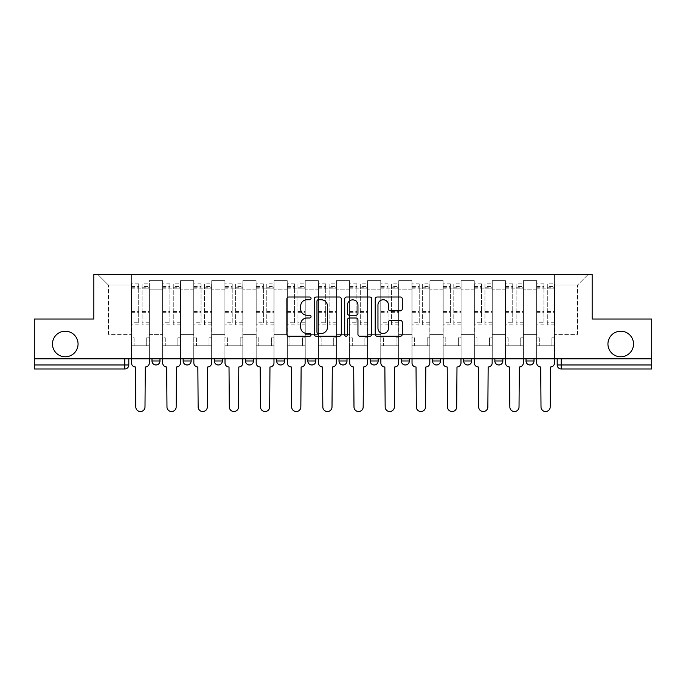 <?xml version="1.0" encoding="UTF-8"?>
<svg xmlns="http://www.w3.org/2000/svg" width="686" height="686" viewBox="0 0 686 686"><rect width="100%" height="100%" fill="white"/><g stroke="black" fill="none" stroke-linecap="round" stroke-linejoin="round"><path stroke-width="0.51" stroke-dasharray="3.43 2.57" d="M311.032 298.384A1.372 1.372 0 0 0 309.66 297.012L288.823 297.012A1.964 1.964 0 0 0 286.859 298.976L286.859 334.279A1.964 1.964 0 0 0 288.823 336.234L309.66 336.234A1.372 1.372 0 0 0 311.032 334.862A1.372 1.372 0 0 0 309.66 333.49L306.959 333.49A6.277 6.277 0 0 1 300.682 327.213L300.682 324.272A6.277 6.277 0 0 1 306.959 317.995L309.66 317.995A1.372 1.372 0 0 0 311.032 316.623A1.372 1.372 0 0 0 309.66 315.251L306.959 315.251A6.277 6.277 0 0 1 300.682 308.974L300.682 306.033A6.277 6.277 0 0 1 306.959 299.756L309.66 299.756A1.372 1.372 0 0 0 311.032 298.384M607.942 344.003A12.785 12.785 0 0 0 620.727 356.789A12.785 12.785 0 0 0 633.521 344.003A12.785 12.785 0 0 0 620.727 331.209A12.785 12.785 0 0 0 607.942 344.003M52.479 344.003A12.785 12.785 0 0 0 65.273 356.789A12.785 12.785 0 0 0 78.058 344.003A12.785 12.785 0 0 0 65.273 331.209A12.785 12.785 0 0 0 52.479 344.003M534.017 358.787L526.025 358.787L534.017 358.787L534.017 360.982A3.996 3.996 0 0 1 530.021 364.978M526.025 358.787L526.025 360.982L534.017 360.982M502.847 358.787L494.855 358.787L502.847 358.787L502.847 360.982L494.855 360.982A3.996 3.996 0 0 0 498.851 364.978M463.685 358.787L471.676 358.787L471.676 360.982A3.996 3.996 0 0 1 467.68 364.978A3.996 3.996 0 0 1 463.685 360.982L463.685 358.787L471.676 358.787M432.514 358.787L440.506 358.787L432.514 358.787L432.514 360.982A3.996 3.996 0 0 0 436.51 364.978A3.996 3.996 0 0 0 440.506 360.982L432.514 360.982M409.336 358.787L401.344 358.787L409.336 358.787L409.336 360.982A3.996 3.996 0 0 1 405.34 364.978A3.996 3.996 0 0 1 401.344 360.982L409.336 360.982M370.174 358.787L378.166 358.787L370.174 358.787L370.174 360.982A3.996 3.996 0 0 0 374.17 364.978A3.996 3.996 0 0 0 378.166 360.982L370.174 360.982M339.004 358.787L346.996 358.787L339.004 358.787M307.834 358.787L315.826 358.787L307.834 358.787M276.664 358.787L284.656 358.787L276.664 358.787L276.664 360.982L284.656 360.982M253.486 358.787L245.494 358.787L253.486 358.787L253.486 360.982A3.996 3.996 0 0 1 249.49 364.978M214.324 358.787L222.315 358.787L222.315 360.982A3.996 3.996 0 0 1 218.32 364.978A3.996 3.996 0 0 1 214.324 360.982L214.324 358.787L222.315 358.787M183.153 358.787L191.145 358.787L183.153 358.787M151.983 358.787L159.975 358.787L151.983 358.787L151.983 360.982L159.975 360.982M651.7 364.978L651.7 358.787L34.3 358.787L34.3 319.024L93.845 319.024L93.845 274.469L592.155 274.469L592.155 319.024L651.7 319.024L651.7 358.787L557.195 358.787L557.195 364.978A3.996 3.996 0 0 0 561.191 368.974L651.7 368.974L651.7 364.978L557.195 364.978M34.3 358.787L124.809 358.787L34.3 358.787L34.3 368.974L124.809 368.974L124.809 364.978L34.3 364.978M149.385 289.852L149.385 334.408L149.385 289.852L162.573 289.852L162.573 280.66L162.573 334.408L162.573 289.852L149.385 289.852M149.385 358.787L149.385 280.66L162.573 280.66L149.385 280.66L149.385 358.787L149.385 345.795L131.403 345.795L149.385 345.795L149.385 358.787L131.403 358.787L131.403 274.469L554.597 274.469L97.841 274.469L131.403 274.469L131.403 334.408L131.403 285.059L108.431 285.059L131.403 285.059L131.403 274.469L131.403 358.787L131.403 345.795L131.403 358.787L149.385 358.787M162.573 358.787L162.573 280.66L149.385 280.66L162.573 280.66L162.573 358.787L162.573 345.795L180.555 345.795L162.573 345.795L162.573 358.787L180.555 358.787L180.555 280.66L180.555 289.852L180.555 280.66L193.744 280.66L193.744 289.852L193.744 280.66L180.555 280.66L180.555 358.787L180.555 345.795L180.555 358.787L162.573 358.787M180.555 334.408L180.555 289.852L180.555 334.408L193.744 334.408L193.744 289.852L193.744 334.408L180.555 334.408M193.744 358.787L193.744 280.66L180.555 280.66L193.744 280.66L193.744 358.787L193.744 345.795L211.725 345.795L193.744 345.795L193.744 358.787L211.725 358.787L211.725 280.66L211.725 289.852L211.725 280.66L224.914 280.66L224.914 289.852L224.914 280.66L211.725 280.66L211.725 358.787L211.725 345.795L211.725 358.787L193.744 358.787M211.725 334.408L211.725 289.852L211.725 334.408L224.914 334.408L224.914 289.852L224.914 334.408L211.725 334.408M224.914 358.787L224.914 280.66L211.725 280.66L224.914 280.66L224.914 358.787L224.914 345.795L242.895 345.795L224.914 345.795L224.914 358.787L242.895 358.787L242.895 280.66L242.895 289.852L242.895 280.66L256.084 280.66L256.084 289.852L256.084 280.66L242.895 280.66L242.895 358.787L242.895 345.795L242.895 358.787L224.914 358.787M242.895 334.408L242.895 289.852L242.895 334.408L256.084 334.408L256.084 289.852L256.084 334.408L242.895 334.408M256.084 358.787L256.084 280.66L242.895 280.66L256.084 280.66L256.084 358.787L256.084 345.795L274.066 345.795L256.084 345.795L256.084 358.787L274.066 358.787L274.066 280.66L274.066 289.852L274.066 280.66L287.254 280.66L287.254 289.852L287.254 280.66L274.066 280.66L274.066 358.787L274.066 345.795L274.066 358.787L256.084 358.787M274.066 334.408L274.066 289.852L274.066 334.408L287.254 334.408L287.254 289.852L287.254 334.408L274.066 334.408M287.254 358.787L287.254 280.66L274.066 280.66L287.254 280.66L287.254 358.787L287.254 345.795L305.236 345.795L287.254 345.795L287.254 358.787L305.236 358.787L305.236 280.66L305.236 289.852L305.236 280.66L318.424 280.66L318.424 289.852L318.424 280.66L305.236 280.66L305.236 358.787L305.236 345.795L305.236 358.787L287.254 358.787M305.236 334.408L305.236 289.852L305.236 334.408L318.424 334.408L318.424 289.852L318.424 334.408L305.236 334.408M318.424 358.787L318.424 280.66L305.236 280.66L318.424 280.66L318.424 358.787L318.424 345.795L336.406 345.795L318.424 345.795L318.424 358.787L336.406 358.787L336.406 280.66L336.406 289.852L336.406 280.66L349.594 280.66L349.594 289.852L349.594 280.66L336.406 280.66L336.406 358.787L336.406 345.795L336.406 358.787L318.424 358.787M336.406 334.408L336.406 289.852L336.406 334.408L349.594 334.408L349.594 289.852L349.594 334.408L336.406 334.408M349.594 358.787L349.594 280.66L336.406 280.66L349.594 280.66L349.594 358.787L349.594 345.795L367.576 345.795L349.594 345.795L349.594 358.787L367.576 358.787L367.576 280.66L367.576 289.852L367.576 280.66L380.764 280.66L380.764 289.852L380.764 280.66L367.576 280.66L367.576 358.787L367.576 345.795L367.576 358.787L349.594 358.787M367.576 334.408L367.576 289.852L367.576 334.408L380.764 334.408L380.764 289.852L380.764 334.408L367.576 334.408M380.764 358.787L380.764 280.66L367.576 280.66L380.764 280.66L380.764 358.787L380.764 345.795L398.746 345.795L380.764 345.795L380.764 358.787L398.746 358.787L398.746 280.66L398.746 289.852L398.746 280.66L411.934 280.66L411.934 289.852L411.934 280.66L398.746 280.66L398.746 358.787L398.746 345.795L398.746 358.787L380.764 358.787M398.746 334.408L398.746 289.852L398.746 334.408L411.934 334.408L411.934 289.852L411.934 334.408L398.746 334.408M411.934 358.787L411.934 280.66L398.746 280.66L411.934 280.66L411.934 358.787L411.934 345.795L429.916 345.795L411.934 345.795L411.934 358.787L429.916 358.787L429.916 280.66L429.916 289.852L429.916 280.66L443.105 280.66L443.105 289.852L443.105 280.66L429.916 280.66L429.916 358.787L429.916 345.795L429.916 358.787L411.934 358.787M429.916 334.408L429.916 289.852L429.916 334.408L443.105 334.408L443.105 289.852L443.105 334.408L429.916 334.408M443.105 358.787L443.105 280.66L429.916 280.66L443.105 280.66L443.105 358.787L443.105 345.795L461.086 345.795L443.105 345.795L443.105 358.787L461.086 358.787L461.086 280.66L461.086 289.852L461.086 280.66L474.275 280.66L474.275 289.852L474.275 280.66L461.086 280.66L461.086 358.787L461.086 345.795L461.086 358.787L443.105 358.787M461.086 334.408L461.086 289.852L461.086 334.408L474.275 334.408L474.275 289.852L474.275 334.408L461.086 334.408M474.275 358.787L474.275 280.66L461.086 280.66L474.275 280.66L474.275 358.787L474.275 345.795L492.256 345.795L474.275 345.795L474.275 358.787L492.256 358.787L492.256 280.66L492.256 289.852L492.256 280.66L505.445 280.66L505.445 289.852L505.445 280.66L492.256 280.66L492.256 358.787L492.256 345.795L492.256 358.787L474.275 358.787M492.256 334.408L492.256 289.852L492.256 334.408L505.445 334.408L505.445 289.852L505.445 334.408L492.256 334.408M505.445 358.787L505.445 280.66L492.256 280.66L505.445 280.66L505.445 358.787L505.445 345.795L523.427 345.795L505.445 345.795L505.445 358.787L523.427 358.787L523.427 280.66L523.427 289.852L523.427 280.66L536.615 280.66L536.615 289.852L536.615 280.66L523.427 280.66L523.427 358.787L523.427 345.795L523.427 358.787L505.445 358.787M523.427 334.408L523.427 289.852L523.427 334.408L536.615 334.408L536.615 289.852L536.615 334.408L523.427 334.408M536.615 358.787L536.615 280.66L523.427 280.66L536.615 280.66L536.615 358.787L536.615 345.795L554.597 345.795L536.615 345.795L536.615 358.787L554.597 358.787L554.597 274.469L588.159 274.469L554.597 274.469L554.597 285.059L577.569 285.059L554.597 285.059L554.597 334.408L554.597 274.469L554.597 358.787L536.615 358.787L554.597 358.787L554.597 345.795L554.597 358.787L536.615 358.787M149.385 334.408L162.573 334.408L149.385 334.408M108.431 334.408L108.431 285.059L108.431 334.408L131.403 334.408L108.431 334.408M577.569 334.408L577.569 285.059L588.159 274.469L577.569 285.059L577.569 334.408L554.597 334.408L577.569 334.408M651.7 358.787L557.195 358.787M124.809 358.787L128.805 358.787L124.809 358.787L124.809 364.978L128.805 364.978M315.826 360.982L307.834 360.982A3.996 3.996 0 0 0 311.83 364.978M346.996 360.982L339.004 360.982A3.996 3.996 0 0 0 343 364.978M97.841 274.469L108.431 285.059L97.841 274.469M341.285 334.279L341.285 298.976A1.964 1.964 0 0 0 339.321 297.012L316.177 297.012A1.964 1.964 0 0 0 314.222 298.976L314.222 334.279A1.964 1.964 0 0 0 316.177 336.234L339.321 336.234A1.964 1.964 0 0 0 341.285 334.279M318.338 299.756A1.372 1.372 0 0 0 316.966 301.128L316.966 332.118A1.372 1.372 0 0 0 318.338 333.49L321.185 333.49A6.277 6.277 0 0 0 327.454 327.213L327.454 306.033A6.277 6.277 0 0 0 321.185 299.756L318.338 299.756M346.679 297.012L369.823 297.012A1.964 1.964 0 0 1 371.778 298.976L371.778 334.279A1.964 1.964 0 0 1 369.823 336.234L359.918 336.234A1.964 1.964 0 0 1 357.955 334.279L357.955 319.959A1.964 1.964 0 0 0 355.991 317.995L349.423 317.995A1.964 1.964 0 0 0 347.459 319.959L347.459 334.862A1.372 1.372 0 0 1 346.087 336.234A1.372 1.372 0 0 1 344.715 334.862L344.715 298.976A1.964 1.964 0 0 1 346.679 297.012M357.955 305.107A5.248 5.248 0 0 0 352.707 299.859A5.248 5.248 0 0 0 347.459 305.107L347.459 313.288A1.964 1.964 0 0 0 349.423 315.251L355.991 315.251A1.964 1.964 0 0 0 357.955 313.288L357.955 305.107M390.411 310.844L400.315 310.844A1.964 1.964 0 0 0 402.279 308.88L402.279 298.976A1.964 1.964 0 0 0 400.315 297.012L377.171 297.012A1.964 1.964 0 0 0 375.216 298.976L375.216 334.279A1.964 1.964 0 0 0 377.171 336.234L400.315 336.234A1.964 1.964 0 0 0 402.279 334.279L402.279 322.317A1.964 1.964 0 0 0 400.315 320.353L390.411 320.353A1.964 1.964 0 0 0 388.447 322.317L388.447 328.242A5.248 5.248 0 0 1 383.208 333.49A5.248 5.248 0 0 1 377.96 328.242L377.96 305.004A5.248 5.248 0 0 1 383.208 299.756A5.248 5.248 0 0 1 388.447 305.004L388.447 308.88A1.964 1.964 0 0 0 390.411 310.844M145.295 366.976L144.995 406.935A4.596 4.596 0 0 1 140.398 411.531A4.596 4.596 0 0 1 135.802 406.935L135.502 366.976A3.996 3.996 0 0 1 131.506 362.98L131.506 286.456L131.506 322.78L138.701 322.78L138.701 286.456L138.701 288.849L149.291 288.849L149.291 286.456L149.291 324.821L149.291 283.858L149.291 362.98A3.996 3.996 0 0 1 145.295 366.976M149.291 358.787L149.291 345.795L146.693 345.795L149.291 345.795L149.291 337.804L146.693 337.804L146.693 345.795L146.693 337.804L149.291 337.804L149.291 288.849L142.096 288.849L142.096 286.456L149.291 286.456M131.506 358.787L131.506 337.804L134.104 337.804L134.104 345.795L131.506 345.795L134.104 345.795L134.104 337.804L131.506 337.804L131.506 288.849L142.096 288.849L142.096 283.858L149.291 283.858M149.291 322.78L142.096 322.78L142.096 286.456M142.096 322.78L142.096 324.821L149.291 324.821M142.096 324.821L142.096 283.858M138.701 322.78L138.701 283.858L138.701 288.849L131.506 288.849L131.506 283.858L138.701 283.858M131.506 322.78L131.506 324.821L138.701 324.821M131.506 324.821L131.506 283.858M176.465 366.976L176.165 406.935A4.596 4.596 0 0 1 171.569 411.531A4.596 4.596 0 0 1 166.972 406.935L166.672 366.976A3.996 3.996 0 0 1 162.676 362.98L162.676 286.456L162.676 322.78L169.871 322.78L169.871 286.456L169.871 288.849L180.461 288.849L180.461 286.456L180.461 324.821L180.461 283.858L180.461 362.98A3.996 3.996 0 0 1 176.465 366.976M180.461 358.787L180.461 345.795L177.863 345.795L180.461 345.795L180.461 337.804L177.863 337.804L177.863 345.795L177.863 337.804L180.461 337.804L180.461 288.849L173.266 288.849L173.266 286.456L180.461 286.456M162.676 358.787L162.676 337.804L165.275 337.804L165.275 345.795L162.676 345.795L165.275 345.795L165.275 337.804L162.676 337.804L162.676 288.849L173.266 288.849L173.266 283.858L180.461 283.858M180.461 322.78L173.266 322.78L173.266 286.456M173.266 322.78L173.266 324.821L180.461 324.821M173.266 324.821L173.266 283.858M169.871 322.78L169.871 283.858L169.871 288.849L162.676 288.849L162.676 283.858L169.871 283.858M162.676 322.78L162.676 324.821L169.871 324.821M162.676 324.821L162.676 283.858M207.635 366.976L207.335 406.935A4.596 4.596 0 0 1 202.739 411.531A4.596 4.596 0 0 1 198.143 406.935L197.842 366.976A3.996 3.996 0 0 1 193.846 362.98L193.846 286.456L193.846 322.78L201.041 322.78L201.041 286.456L201.041 288.849L211.631 288.849L211.631 286.456L211.631 324.821L211.631 283.858L211.631 362.98A3.996 3.996 0 0 1 207.635 366.976M211.631 358.787L211.631 345.795L209.033 345.795L211.631 345.795L211.631 337.804L209.033 337.804L209.033 345.795L209.033 337.804L211.631 337.804L211.631 288.849L204.437 288.849L204.437 286.456L211.631 286.456M193.846 358.787L193.846 337.804L196.445 337.804L196.445 345.795L193.846 345.795L196.445 345.795L196.445 337.804L193.846 337.804L193.846 288.849L204.437 288.849L204.437 283.858L211.631 283.858M211.631 322.78L204.437 322.78L204.437 286.456M204.437 322.78L204.437 324.821L211.631 324.821M204.437 324.821L204.437 283.858M201.041 322.78L201.041 283.858L201.041 288.849L193.846 288.849L193.846 283.858L201.041 283.858M193.846 322.78L193.846 324.821L201.041 324.821M193.846 324.821L193.846 283.858M238.805 366.976L238.505 406.935A4.596 4.596 0 0 1 233.909 411.531A4.596 4.596 0 0 1 229.313 406.935L229.013 366.976A3.996 3.996 0 0 1 225.017 362.98L225.017 286.456L225.017 322.78L232.211 322.78L232.211 286.456L232.211 288.849L242.801 288.849L242.801 286.456L242.801 324.821L242.801 283.858L242.801 362.98A3.996 3.996 0 0 1 238.805 366.976M242.801 358.787L242.801 345.795L240.203 345.795L242.801 345.795L242.801 337.804L240.203 337.804L240.203 345.795L240.203 337.804L242.801 337.804L242.801 288.849L235.607 288.849L235.607 286.456L242.801 286.456M225.017 358.787L225.017 337.804L227.615 337.804L227.615 345.795L225.017 345.795L227.615 345.795L227.615 337.804L225.017 337.804L225.017 288.849L235.607 288.849L235.607 283.858L242.801 283.858M242.801 322.78L235.607 322.78L235.607 286.456M235.607 322.78L235.607 324.821L242.801 324.821M235.607 324.821L235.607 283.858M232.211 322.78L232.211 283.858L232.211 288.849L225.017 288.849L225.017 283.858L232.211 283.858M225.017 322.78L225.017 324.821L232.211 324.821M225.017 324.821L225.017 283.858M269.967 366.976L269.675 406.935A4.596 4.596 0 0 1 265.079 411.531A4.596 4.596 0 0 1 260.483 406.935L260.183 366.976A3.996 3.996 0 0 1 256.187 362.98L256.187 286.456L256.187 322.78L263.381 322.78L263.381 286.456L263.381 288.849L273.971 288.849L273.971 286.456L273.971 324.821L273.971 283.858L273.971 362.98A3.996 3.996 0 0 1 269.967 366.976M273.971 358.787L273.971 345.795L271.373 345.795L273.971 345.795L273.971 337.804L271.373 337.804L271.373 345.795L271.373 337.804L273.971 337.804L273.971 288.849L266.777 288.849L266.777 286.456L273.971 286.456M256.187 358.787L256.187 337.804L258.785 337.804L258.785 345.795L256.187 345.795L258.785 345.795L258.785 337.804L256.187 337.804L256.187 288.849L266.777 288.849L266.777 283.858L273.971 283.858M273.971 322.78L266.777 322.78L266.777 286.456M266.777 322.78L266.777 324.821L273.971 324.821M266.777 324.821L266.777 283.858M263.381 322.78L263.381 283.858L263.381 288.849L256.187 288.849L256.187 283.858L263.381 283.858M256.187 322.78L256.187 324.821L263.381 324.821M256.187 324.821L256.187 283.858M301.137 366.976L300.837 406.935A4.596 4.596 0 0 1 296.249 411.531A4.596 4.596 0 0 1 291.653 406.935L291.353 366.976A3.996 3.996 0 0 1 287.357 362.98L287.357 286.456L287.357 322.78L294.551 322.78L294.551 286.456L294.551 288.849L305.133 288.849L305.133 286.456L305.133 324.821L305.133 283.858L305.133 362.98A3.996 3.996 0 0 1 301.137 366.976M305.133 358.787L305.133 345.795L302.543 345.795L305.133 345.795L305.133 337.804L302.543 337.804L302.543 345.795L302.543 337.804L305.133 337.804L305.133 288.849L297.947 288.849L297.947 286.456L305.133 286.456M287.357 358.787L287.357 337.804L289.955 337.804L289.955 345.795L287.357 345.795L289.955 345.795L289.955 337.804L287.357 337.804L287.357 288.849L297.947 288.849L297.947 283.858L305.133 283.858M305.133 322.78L297.947 322.78L297.947 286.456M297.947 322.78L297.947 324.821L305.133 324.821M297.947 324.821L297.947 283.858M294.551 322.78L294.551 283.858L294.551 288.849L287.357 288.849L287.357 283.858L294.551 283.858M287.357 322.78L287.357 324.821L294.551 324.821M287.357 324.821L287.357 283.858M332.307 366.976L332.007 406.935A4.596 4.596 0 0 1 327.419 411.531A4.596 4.596 0 0 1 322.823 406.935L322.523 366.976A3.996 3.996 0 0 1 318.527 362.98L318.527 286.456L318.527 322.78L325.713 322.78L325.713 286.456L325.713 288.849L336.303 288.849L336.303 286.456L336.303 324.821L336.303 283.858L336.303 362.98A3.996 3.996 0 0 1 332.307 366.976M336.303 358.787L336.303 345.795L333.713 345.795L336.303 345.795L336.303 337.804L333.713 337.804L333.713 345.795L333.713 337.804L336.303 337.804L336.303 288.849L329.117 288.849L329.117 286.456L336.303 286.456M318.527 358.787L318.527 337.804L321.125 337.804L321.125 345.795L318.527 345.795L321.125 345.795L321.125 337.804L318.527 337.804L318.527 288.849L329.117 288.849L329.117 283.858L336.303 283.858M336.303 322.78L329.117 322.78L329.117 286.456M329.117 322.78L329.117 324.821L336.303 324.821M329.117 324.821L329.117 283.858M325.713 322.78L325.713 283.858L325.713 288.849L318.527 288.849L318.527 283.858L325.713 283.858M318.527 322.78L318.527 324.821L325.713 324.821M318.527 324.821L318.527 283.858M363.477 366.976L363.177 406.935A4.596 4.596 0 0 1 358.581 411.531A4.596 4.596 0 0 1 353.993 406.935L353.693 366.976A3.996 3.996 0 0 1 349.697 362.98L349.697 286.456L349.697 322.78L356.883 322.78L356.883 286.456L356.883 288.849L367.473 288.849L367.473 286.456L367.473 324.821L367.473 283.858L367.473 362.98A3.996 3.996 0 0 1 363.477 366.976M367.473 358.787L367.473 345.795L364.875 345.795L367.473 345.795L367.473 337.804L364.875 337.804L364.875 345.795L364.875 337.804L367.473 337.804L367.473 288.849L360.287 288.849L360.287 286.456L367.473 286.456M349.697 358.787L349.697 337.804L352.287 337.804L352.287 345.795L349.697 345.795L352.287 345.795L352.287 337.804L349.697 337.804L349.697 288.849L360.287 288.849L360.287 283.858L367.473 283.858M367.473 322.78L360.287 322.78L360.287 286.456M360.287 322.78L360.287 324.821L367.473 324.821M360.287 324.821L360.287 283.858M356.883 322.78L356.883 283.858L356.883 288.849L349.697 288.849L349.697 283.858L356.883 283.858M349.697 322.78L349.697 324.821L356.883 324.821M349.697 324.821L349.697 283.858M394.647 366.976L394.347 406.935A4.596 4.596 0 0 1 389.751 411.531A4.596 4.596 0 0 1 385.163 406.935L384.863 366.976A3.996 3.996 0 0 1 380.867 362.98L380.867 286.456L380.867 322.78L388.053 322.78L388.053 286.456L388.053 288.849L398.643 288.849L398.643 286.456L398.643 324.821L398.643 283.858L398.643 362.98A3.996 3.996 0 0 1 394.647 366.976M398.643 358.787L398.643 345.795L396.045 345.795L398.643 345.795L398.643 337.804L396.045 337.804L396.045 345.795L396.045 337.804L398.643 337.804L398.643 288.849L391.449 288.849L391.449 286.456L398.643 286.456M380.867 358.787L380.867 337.804L383.457 337.804L383.457 345.795L380.867 345.795L383.457 345.795L383.457 337.804L380.867 337.804L380.867 288.849L391.449 288.849L391.449 283.858L398.643 283.858M398.643 322.78L391.449 322.78L391.449 286.456M391.449 322.78L391.449 324.821L398.643 324.821M391.449 324.821L391.449 283.858M388.053 322.78L388.053 283.858L388.053 288.849L380.867 288.849L380.867 283.858L388.053 283.858M380.867 322.78L380.867 324.821L388.053 324.821M380.867 324.821L380.867 283.858M425.817 366.976L425.517 406.935A4.596 4.596 0 0 1 420.921 411.531A4.596 4.596 0 0 1 416.325 406.935L416.033 366.976A3.996 3.996 0 0 1 412.029 362.98L412.029 286.456L412.029 322.78L419.223 322.78L419.223 286.456L419.223 288.849L429.813 288.849L429.813 286.456L429.813 324.821L429.813 283.858L429.813 362.98A3.996 3.996 0 0 1 425.817 366.976M429.813 358.787L429.813 345.795L427.215 345.795L429.813 345.795L429.813 337.804L427.215 337.804L427.215 345.795L427.215 337.804L429.813 337.804L429.813 288.849L422.619 288.849L422.619 286.456L429.813 286.456M412.029 358.787L412.029 337.804L414.627 337.804L414.627 345.795L412.029 345.795L414.627 345.795L414.627 337.804L412.029 337.804L412.029 288.849L422.619 288.849L422.619 283.858L429.813 283.858M429.813 322.78L422.619 322.78L422.619 286.456M422.619 322.78L422.619 324.821L429.813 324.821M422.619 324.821L422.619 283.858M419.223 322.78L419.223 283.858L419.223 288.849L412.029 288.849L412.029 283.858L419.223 283.858M412.029 322.78L412.029 324.821L419.223 324.821M412.029 324.821L412.029 283.858M456.987 366.976L456.687 406.935A4.596 4.596 0 0 1 452.091 411.531A4.596 4.596 0 0 1 447.495 406.935L447.195 366.976A3.996 3.996 0 0 1 443.199 362.98L443.199 286.456L443.199 322.78L450.393 322.78L450.393 286.456L450.393 288.849L460.983 288.849L460.983 286.456L460.983 324.821L460.983 283.858L460.983 362.98A3.996 3.996 0 0 1 456.987 366.976M460.983 358.787L460.983 345.795L458.385 345.795L460.983 345.795L460.983 337.804L458.385 337.804L458.385 345.795L458.385 337.804L460.983 337.804L460.983 288.849L453.789 288.849L453.789 286.456L460.983 286.456M443.199 358.787L443.199 337.804L445.797 337.804L445.797 345.795L443.199 345.795L445.797 345.795L445.797 337.804L443.199 337.804L443.199 288.849L453.789 288.849L453.789 283.858L460.983 283.858M460.983 322.78L453.789 322.78L453.789 286.456M453.789 322.78L453.789 324.821L460.983 324.821M453.789 324.821L453.789 283.858M450.393 322.78L450.393 283.858L450.393 288.849L443.199 288.849L443.199 283.858L450.393 283.858M443.199 322.78L443.199 324.821L450.393 324.821M443.199 324.821L443.199 283.858M488.158 366.976L487.857 406.935A4.596 4.596 0 0 1 483.261 411.531A4.596 4.596 0 0 1 478.665 406.935L478.365 366.976A3.996 3.996 0 0 1 474.369 362.98L474.369 286.456L474.369 322.78L481.563 322.78L481.563 286.456L481.563 288.849L492.154 288.849L492.154 286.456L492.154 324.821L492.154 283.858L492.154 362.98A3.996 3.996 0 0 1 488.158 366.976M492.154 358.787L492.154 345.795L489.555 345.795L492.154 345.795L492.154 337.804L489.555 337.804L489.555 345.795L489.555 337.804L492.154 337.804L492.154 288.849L484.959 288.849L484.959 286.456L492.154 286.456M474.369 358.787L474.369 337.804L476.967 337.804L476.967 345.795L474.369 345.795L476.967 345.795L476.967 337.804L474.369 337.804L474.369 288.849L484.959 288.849L484.959 283.858L492.154 283.858M492.154 322.78L484.959 322.78L484.959 286.456M484.959 322.78L484.959 324.821L492.154 324.821M484.959 324.821L484.959 283.858M481.563 322.78L481.563 283.858L481.563 288.849L474.369 288.849L474.369 283.858L481.563 283.858M474.369 322.78L474.369 324.821L481.563 324.821M474.369 324.821L474.369 283.858M519.328 366.976L519.028 406.935A4.596 4.596 0 0 1 514.431 411.531A4.596 4.596 0 0 1 509.835 406.935L509.535 366.976A3.996 3.996 0 0 1 505.539 362.98L505.539 286.456L505.539 322.78L512.734 322.78L512.734 286.456L512.734 288.849L523.324 288.849L523.324 286.456L523.324 324.821L523.324 283.858L523.324 362.98A3.996 3.996 0 0 1 519.328 366.976M523.324 358.787L523.324 345.795L520.725 345.795L523.324 345.795L523.324 337.804L520.725 337.804L520.725 345.795L520.725 337.804L523.324 337.804L523.324 288.849L516.129 288.849L516.129 286.456L523.324 286.456M505.539 358.787L505.539 337.804L508.137 337.804L508.137 345.795L505.539 345.795L508.137 345.795L508.137 337.804L505.539 337.804L505.539 288.849L516.129 288.849L516.129 283.858L523.324 283.858M523.324 322.78L516.129 322.78L516.129 286.456M516.129 322.78L516.129 324.821L523.324 324.821M516.129 324.821L516.129 283.858M512.734 322.78L512.734 283.858L512.734 288.849L505.539 288.849L505.539 283.858L512.734 283.858M505.539 322.78L505.539 324.821L512.734 324.821M505.539 324.821L505.539 283.858M550.498 366.976L550.198 406.935A4.596 4.596 0 0 1 545.602 411.531A4.596 4.596 0 0 1 541.005 406.935L540.705 366.976A3.996 3.996 0 0 1 536.709 362.98L536.709 286.456L536.709 322.78L543.904 322.78L543.904 286.456L543.904 288.849L554.494 288.849L554.494 286.456L554.494 324.821L554.494 283.858L554.494 362.98A3.996 3.996 0 0 1 550.498 366.976M554.494 358.787L554.494 345.795L551.896 345.795L554.494 345.795L554.494 337.804L551.896 337.804L551.896 345.795L551.896 337.804L554.494 337.804L554.494 288.849L547.299 288.849L547.299 286.456L554.494 286.456M536.709 358.787L536.709 337.804L539.307 337.804L539.307 345.795L536.709 345.795L539.307 345.795L539.307 337.804L536.709 337.804L536.709 288.849L547.299 288.849L547.299 283.858L554.494 283.858M554.494 322.78L547.299 322.78L547.299 286.456M547.299 322.78L547.299 324.821L554.494 324.821M547.299 324.821L547.299 283.858M543.904 322.78L543.904 283.858L543.904 288.849L536.709 288.849L536.709 283.858L543.904 283.858M536.709 322.78L536.709 324.821L543.904 324.821M536.709 324.821L536.709 283.858M471.676 360.982L463.685 360.982M253.486 360.982L245.494 360.982M222.315 360.982L214.324 360.982M191.145 360.982L183.153 360.982M536.615 289.852L523.427 289.852L536.615 289.852M505.445 289.852L492.256 289.852L505.445 289.852M474.275 289.852L461.086 289.852L474.275 289.852M443.105 289.852L429.916 289.852L443.105 289.852M411.934 289.852L398.746 289.852L411.934 289.852M380.764 289.852L367.576 289.852L380.764 289.852M349.594 289.852L336.406 289.852L349.594 289.852M318.424 289.852L305.236 289.852L318.424 289.852M287.254 289.852L274.066 289.852L287.254 289.852M256.084 289.852L242.895 289.852L256.084 289.852M224.914 289.852L211.725 289.852L224.914 289.852M193.744 289.852L180.555 289.852L193.744 289.852M561.191 358.787L561.191 368.974M142.096 288.051L149.291 288.051M142.096 312.293L149.291 312.293M142.096 311.418L149.291 311.418M142.096 287.185L149.291 287.185M131.506 288.051L138.701 288.051M131.506 312.293L138.701 312.293M131.506 311.418L138.701 311.418M131.506 287.185L138.701 287.185M173.266 288.051L180.461 288.051M173.266 312.293L180.461 312.293M173.266 311.418L180.461 311.418M173.266 287.185L180.461 287.185M162.676 288.051L169.871 288.051M162.676 312.293L169.871 312.293M162.676 311.418L169.871 311.418M162.676 287.185L169.871 287.185M204.437 288.051L211.631 288.051M204.437 312.293L211.631 312.293M204.437 311.418L211.631 311.418M204.437 287.185L211.631 287.185M193.846 288.051L201.041 288.051M193.846 312.293L201.041 312.293M193.846 311.418L201.041 311.418M193.846 287.185L201.041 287.185M235.607 288.051L242.801 288.051M235.607 312.293L242.801 312.293M235.607 311.418L242.801 311.418M235.607 287.185L242.801 287.185M225.017 288.051L232.211 288.051M225.017 312.293L232.211 312.293M225.017 311.418L232.211 311.418M225.017 287.185L232.211 287.185M266.777 288.051L273.971 288.051M266.777 312.293L273.971 312.293M266.777 311.418L273.971 311.418M266.777 287.185L273.971 287.185M256.187 288.051L263.381 288.051M256.187 312.293L263.381 312.293M256.187 311.418L263.381 311.418M256.187 287.185L263.381 287.185M297.947 288.051L305.133 288.051M297.947 312.293L305.133 312.293M297.947 311.418L305.133 311.418M297.947 287.185L305.133 287.185M287.357 288.051L294.551 288.051M287.357 312.293L294.551 312.293M287.357 311.418L294.551 311.418M287.357 287.185L294.551 287.185M329.117 288.051L336.303 288.051M329.117 312.293L336.303 312.293M329.117 311.418L336.303 311.418M329.117 287.185L336.303 287.185M318.527 288.051L325.713 288.051M318.527 312.293L325.713 312.293M318.527 311.418L325.713 311.418M318.527 287.185L325.713 287.185M360.287 288.051L367.473 288.051M360.287 312.293L367.473 312.293M360.287 311.418L367.473 311.418M360.287 287.185L367.473 287.185M349.697 288.051L356.883 288.051M349.697 312.293L356.883 312.293M349.697 311.418L356.883 311.418M349.697 287.185L356.883 287.185M391.449 288.051L398.643 288.051M391.449 312.293L398.643 312.293M391.449 311.418L398.643 311.418M391.449 287.185L398.643 287.185M380.867 288.051L388.053 288.051M380.867 312.293L388.053 312.293M380.867 311.418L388.053 311.418M380.867 287.185L388.053 287.185M422.619 288.051L429.813 288.051M422.619 312.293L429.813 312.293M422.619 311.418L429.813 311.418M422.619 287.185L429.813 287.185M412.029 288.051L419.223 288.051M412.029 312.293L419.223 312.293M412.029 311.418L419.223 311.418M412.029 287.185L419.223 287.185M453.789 288.051L460.983 288.051M453.789 312.293L460.983 312.293M453.789 311.418L460.983 311.418M453.789 287.185L460.983 287.185M443.199 288.051L450.393 288.051M443.199 312.293L450.393 312.293M443.199 311.418L450.393 311.418M443.199 287.185L450.393 287.185M484.959 288.051L492.154 288.051M484.959 312.293L492.154 312.293M484.959 311.418L492.154 311.418M484.959 287.185L492.154 287.185M474.369 288.051L481.563 288.051M474.369 312.293L481.563 312.293M474.369 311.418L481.563 311.418M474.369 287.185L481.563 287.185M516.129 288.051L523.324 288.051M516.129 312.293L523.324 312.293M516.129 311.418L523.324 311.418M516.129 287.185L523.324 287.185M505.539 288.051L512.734 288.051M505.539 312.293L512.734 312.293M505.539 311.418L512.734 311.418M505.539 287.185L512.734 287.185M547.299 288.051L554.494 288.051M547.299 312.293L554.494 312.293M547.299 311.418L554.494 311.418M547.299 287.185L554.494 287.185M536.709 288.051L543.904 288.051M536.709 312.293L543.904 312.293M536.709 311.418L543.904 311.418M536.709 287.185L543.904 287.185M131.506 286.456L138.701 286.456M162.676 286.456L169.871 286.456M193.846 286.456L201.041 286.456M225.017 286.456L232.211 286.456M256.187 286.456L263.381 286.456M287.357 286.456L294.551 286.456M318.527 286.456L325.713 286.456M349.697 286.456L356.883 286.456M380.867 286.456L388.053 286.456M412.029 286.456L419.223 286.456M443.199 286.456L450.393 286.456M474.369 286.456L481.563 286.456M505.539 286.456L512.734 286.456M536.709 286.456L543.904 286.456"/><path stroke-width="1.03" d="M311.032 298.384A1.372 1.372 0 0 0 309.66 297.012L288.823 297.012A1.964 1.964 0 0 0 286.859 298.976L286.859 334.279A1.964 1.964 0 0 0 288.823 336.234L309.66 336.234A1.372 1.372 0 0 0 311.032 334.862A1.372 1.372 0 0 0 309.66 333.49L306.959 333.49A6.277 6.277 0 0 1 300.682 327.213L300.682 324.272A6.277 6.277 0 0 1 306.959 317.995L309.66 317.995A1.372 1.372 0 0 0 311.032 316.623A1.372 1.372 0 0 0 309.66 315.251L306.959 315.251A6.277 6.277 0 0 1 300.682 308.974L300.682 306.033A6.277 6.277 0 0 1 306.959 299.756L309.66 299.756A1.372 1.372 0 0 0 311.032 298.384M607.942 344.003A12.785 12.785 0 0 0 620.727 356.789A12.785 12.785 0 0 0 633.521 344.003A12.785 12.785 0 0 0 620.727 331.209A12.785 12.785 0 0 0 607.942 344.003M52.479 344.003A12.785 12.785 0 0 0 65.273 356.789A12.785 12.785 0 0 0 78.058 344.003A12.785 12.785 0 0 0 65.273 331.209A12.785 12.785 0 0 0 52.479 344.003M494.855 358.787L494.855 360.982L502.847 360.982A3.996 3.996 0 0 1 498.851 364.978A3.996 3.996 0 0 1 494.855 360.982L494.855 358.787M401.344 358.787L401.344 360.982L409.336 360.982A3.996 3.996 0 0 1 405.34 364.978A3.996 3.996 0 0 1 401.344 360.982L401.344 358.787M339.004 358.787L339.004 360.982L346.996 360.982A3.996 3.996 0 0 1 343 364.978A3.996 3.996 0 0 1 339.004 360.982L339.004 358.787M307.834 358.787L307.834 360.982L315.826 360.982A3.996 3.996 0 0 1 311.83 364.978A3.996 3.996 0 0 1 307.834 360.982L307.834 358.787M245.494 360.982L245.494 358.787L245.494 360.982A3.996 3.996 0 0 0 249.49 364.978A3.996 3.996 0 0 1 245.494 360.982L253.486 360.982A3.996 3.996 0 0 1 249.49 364.978M183.153 360.982L183.153 358.787L183.153 360.982A3.996 3.996 0 0 0 187.149 364.978A3.996 3.996 0 0 1 183.153 360.982L191.145 360.982A3.996 3.996 0 0 1 187.149 364.978A3.996 3.996 0 0 0 191.145 360.982L191.145 358.787L191.145 360.982M400.315 310.844A1.964 1.964 0 0 0 402.279 308.88L402.279 298.976A1.964 1.964 0 0 0 400.315 297.012L377.171 297.012A1.964 1.964 0 0 0 375.216 298.976L375.216 334.279A1.964 1.964 0 0 0 377.171 336.234L400.315 336.234A1.964 1.964 0 0 0 402.279 334.279L402.279 322.317A1.964 1.964 0 0 0 400.315 320.353L390.411 320.353A1.964 1.964 0 0 0 388.447 322.317L388.447 328.242A5.248 5.248 0 0 1 383.208 333.49A5.248 5.248 0 0 1 377.96 328.242L377.96 305.004A5.248 5.248 0 0 1 383.208 299.756A5.248 5.248 0 0 1 388.447 305.004L388.447 308.88A1.964 1.964 0 0 0 390.411 310.844L400.315 310.844M34.3 358.787L34.3 319.024L93.845 319.024L93.845 274.469L592.155 274.469L592.155 319.024L651.7 319.024L651.7 358.787L34.3 358.787L34.3 364.978L128.805 364.978L128.805 358.787L128.805 364.978A3.996 3.996 0 0 1 124.809 368.974L34.3 368.974L34.3 364.978M341.285 298.976A1.964 1.964 0 0 0 339.321 297.012L316.177 297.012A1.964 1.964 0 0 0 314.222 298.976L314.222 334.279A1.964 1.964 0 0 0 316.177 336.234L339.321 336.234A1.964 1.964 0 0 0 341.285 334.279L341.285 298.976M346.679 297.012L369.823 297.012A1.964 1.964 0 0 1 371.778 298.976L371.778 334.279A1.964 1.964 0 0 1 369.823 336.234L359.918 336.234A1.964 1.964 0 0 1 357.955 334.279L357.955 319.959A1.964 1.964 0 0 0 355.991 317.995L349.423 317.995A1.964 1.964 0 0 0 347.459 319.959L347.459 334.862A1.372 1.372 0 0 1 346.087 336.234A1.372 1.372 0 0 1 344.715 334.862L344.715 298.976A1.964 1.964 0 0 1 346.679 297.012M557.195 358.787L557.195 364.978L651.7 364.978L651.7 368.974L561.191 368.974A3.996 3.996 0 0 1 557.195 364.978M651.7 358.787L651.7 364.978M534.017 358.787L534.017 360.982A3.996 3.996 0 0 1 530.021 364.978A3.996 3.996 0 0 1 526.025 360.982A3.996 3.996 0 0 0 530.021 364.978M526.025 358.787L526.025 360.982L534.017 360.982M502.847 358.787L502.847 360.982A3.996 3.996 0 0 1 498.851 364.978M471.676 358.787L471.676 360.982A3.996 3.996 0 0 1 467.68 364.978A3.996 3.996 0 0 1 463.685 360.982L471.676 360.982M463.685 358.787L463.685 360.982M440.506 358.787L440.506 360.982A3.996 3.996 0 0 1 436.51 364.978A3.996 3.996 0 0 1 432.514 360.982L440.506 360.982L440.506 358.787M432.514 358.787L432.514 360.982M409.336 358.787L409.336 360.982M378.166 358.787L378.166 360.982A3.996 3.996 0 0 1 374.17 364.978A3.996 3.996 0 0 1 370.174 360.982L378.166 360.982L378.166 358.787M370.174 358.787L370.174 360.982M346.996 360.982L346.996 358.787L346.996 360.982A3.996 3.996 0 0 1 343 364.978M315.826 360.982L315.826 358.787L315.826 360.982A3.996 3.996 0 0 1 311.83 364.978M284.656 358.787L284.656 360.982A3.996 3.996 0 0 1 280.66 364.978A3.996 3.996 0 0 1 276.664 360.982A3.996 3.996 0 0 0 280.66 364.978A3.996 3.996 0 0 0 284.656 360.982L284.656 358.787M276.664 358.787L276.664 360.982L284.656 360.982M253.486 358.787L253.486 360.982M222.315 358.787L222.315 360.982A3.996 3.996 0 0 1 218.32 364.978A3.996 3.996 0 0 1 214.324 360.982L222.315 360.982M214.324 358.787L214.324 360.982M159.975 358.787L159.975 360.982A3.996 3.996 0 0 1 155.979 364.978A3.996 3.996 0 0 1 151.983 360.982A3.996 3.996 0 0 0 155.979 364.978A3.996 3.996 0 0 0 159.975 360.982L159.975 358.787M151.983 358.787L151.983 360.982L159.975 360.982M124.809 358.787L124.809 368.974A3.996 3.996 0 0 0 128.805 364.978M318.338 299.756A1.372 1.372 0 0 0 316.966 301.128L316.966 332.118A1.372 1.372 0 0 0 318.338 333.49L321.185 333.49A6.277 6.277 0 0 0 327.454 327.213L327.454 306.033A6.277 6.277 0 0 0 321.185 299.756L318.338 299.756M357.955 305.107A5.248 5.248 0 0 0 352.707 299.859A5.248 5.248 0 0 0 347.459 305.107L347.459 313.288A1.964 1.964 0 0 0 349.423 315.251L355.991 315.251A1.964 1.964 0 0 0 357.955 313.288L357.955 305.107M131.506 358.787L131.506 362.98A3.996 3.996 0 0 0 135.502 366.976L135.802 406.935A4.596 4.596 0 0 0 140.398 411.531A4.596 4.596 0 0 0 144.995 406.935L145.295 366.976A3.996 3.996 0 0 0 149.291 362.98L149.291 358.787M162.676 358.787L162.676 362.98A3.996 3.996 0 0 0 166.672 366.976L166.972 406.935A4.596 4.596 0 0 0 171.569 411.531A4.596 4.596 0 0 0 176.165 406.935L176.465 366.976A3.996 3.996 0 0 0 180.461 362.98L180.461 358.787M193.846 358.787L193.846 362.98A3.996 3.996 0 0 0 197.842 366.976L198.143 406.935A4.596 4.596 0 0 0 202.739 411.531A4.596 4.596 0 0 0 207.335 406.935L207.635 366.976A3.996 3.996 0 0 0 211.631 362.98L211.631 358.787M225.017 358.787L225.017 362.98A3.996 3.996 0 0 0 229.013 366.976L229.313 406.935A4.596 4.596 0 0 0 233.909 411.531A4.596 4.596 0 0 0 238.505 406.935L238.805 366.976A3.996 3.996 0 0 0 242.801 362.98L242.801 358.787M256.187 358.787L256.187 362.98A3.996 3.996 0 0 0 260.183 366.976L260.483 406.935A4.596 4.596 0 0 0 265.079 411.531A4.596 4.596 0 0 0 269.675 406.935L269.967 366.976A3.996 3.996 0 0 0 273.971 362.98L273.971 358.787M287.357 358.787L287.357 362.98A3.996 3.996 0 0 0 291.353 366.976L291.653 406.935A4.596 4.596 0 0 0 296.249 411.531A4.596 4.596 0 0 0 300.837 406.935L301.137 366.976A3.996 3.996 0 0 0 305.133 362.98L305.133 358.787M318.527 358.787L318.527 362.98A3.996 3.996 0 0 0 322.523 366.976L322.823 406.935A4.596 4.596 0 0 0 327.419 411.531A4.596 4.596 0 0 0 332.007 406.935L332.307 366.976A3.996 3.996 0 0 0 336.303 362.98L336.303 358.787M349.697 358.787L349.697 362.98A3.996 3.996 0 0 0 353.693 366.976L353.993 406.935A4.596 4.596 0 0 0 358.581 411.531A4.596 4.596 0 0 0 363.177 406.935L363.477 366.976A3.996 3.996 0 0 0 367.473 362.98L367.473 358.787M380.867 358.787L380.867 362.98A3.996 3.996 0 0 0 384.863 366.976L385.163 406.935A4.596 4.596 0 0 0 389.751 411.531A4.596 4.596 0 0 0 394.347 406.935L394.647 366.976A3.996 3.996 0 0 0 398.643 362.98L398.643 358.787M412.029 358.787L412.029 362.98A3.996 3.996 0 0 0 416.033 366.976L416.325 406.935A4.596 4.596 0 0 0 420.921 411.531A4.596 4.596 0 0 0 425.517 406.935L425.817 366.976A3.996 3.996 0 0 0 429.813 362.98L429.813 358.787M443.199 358.787L443.199 362.98A3.996 3.996 0 0 0 447.195 366.976L447.495 406.935A4.596 4.596 0 0 0 452.091 411.531A4.596 4.596 0 0 0 456.687 406.935L456.987 366.976A3.996 3.996 0 0 0 460.983 362.98L460.983 358.787M474.369 358.787L474.369 362.98A3.996 3.996 0 0 0 478.365 366.976L478.665 406.935A4.596 4.596 0 0 0 483.261 411.531A4.596 4.596 0 0 0 487.857 406.935L488.158 366.976A3.996 3.996 0 0 0 492.154 362.98L492.154 358.787M505.539 358.787L505.539 362.98A3.996 3.996 0 0 0 509.535 366.976L509.835 406.935A4.596 4.596 0 0 0 514.431 411.531A4.596 4.596 0 0 0 519.028 406.935L519.328 366.976A3.996 3.996 0 0 0 523.324 362.98L523.324 358.787M536.709 358.787L536.709 362.98A3.996 3.996 0 0 0 540.705 366.976L541.005 406.935A4.596 4.596 0 0 0 545.602 411.531A4.596 4.596 0 0 0 550.198 406.935L550.498 366.976A3.996 3.996 0 0 0 554.494 362.98L554.494 358.787M561.191 358.787L561.191 368.974"/></g></svg>
